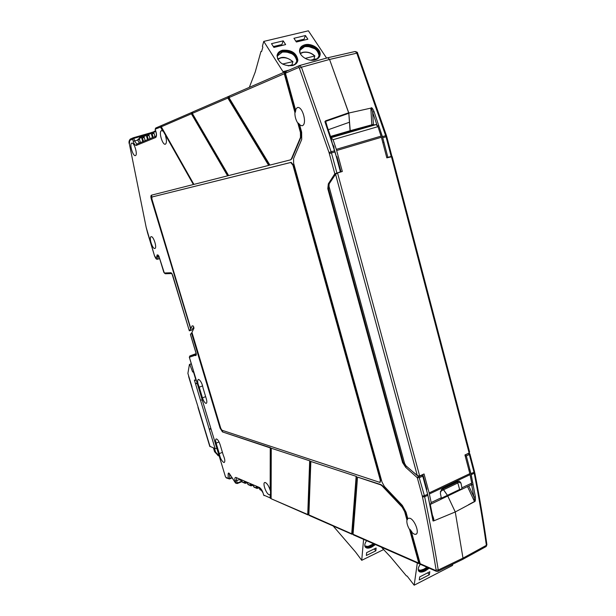 <?xml version="1.0" encoding="UTF-8"?>
<svg xmlns="http://www.w3.org/2000/svg" width="616" height="616" viewBox="0 0 616 616"><rect width="100%" height="100%" fill="white"/><g stroke="black" fill="none" stroke-linecap="round" stroke-linejoin="round"><path stroke-width="0.92" d="M470.932 479.032L470.285 475.729M376.168 124.655L377.978 126.65L381.412 137.268L336.659 150.52L336.305 149.349L381.073 136.121M335.558 174.282L329.137 183.884L329.021 186.425L404.597 463.463L406.036 465.881L417.325 475.644L335.558 174.282L337.537 172.957L342.327 171.487L336.659 150.52M429.714 504.127L430.676 504.25L431.162 502.564L429.167 492.923L424.039 473.95L419.65 475.983L417.325 475.644M430.9 504.134L440.787 499.391L441.272 497.72L440.301 492.908L442.234 488.881L457.965 481.404L459.567 481.265L460.984 483.044L461.915 487.818L461.399 489.497L459.536 489.243L457.488 481.627M461.63 489.389L471.217 484.784L471.725 483.121L469.839 473.635L464.934 454.978L469.138 453.022L469.592 451.967L392.207 156.626L386.817 157.85L381.412 137.268M334.111 148.926L333.887 146.562L332.44 143.882M332.409 143.798L331.323 139.447M370.262 126.072L332.363 136.975M377.978 126.65L333.094 139.693L336.305 149.349M333.094 139.693L330.954 137.684M374.143 124.886L376.153 124.578M380.78 135.212L379.564 131.485M370.824 108.131L371.841 125.063L350.111 131.339L348.818 113.028L370.824 108.131C371.194 107.723 371.795 109.071 372.626 112.158L373.435 125.071M350.111 131.339L350.219 130.684L330.53 136.436M469.546 453.468L469.33 454.469L468.73 453.522L465.427 454.747M348.818 113.028L329.56 59.444L356.826 53.176L386.032 136.775L386.725 136.544L386.417 135.505L382.39 136.606L383.845 142.08L382.859 142.789M377.57 125.741L378.786 125.718L382.713 137.753L386.032 136.775L391.16 156.325L391.899 156.364M468.791 469.654L469.939 469.762L470.963 473.666L473.981 472.202L469.33 454.469L466.32 455.932L465.719 454.978L465.088 455.555M465.249 456.194L466.32 455.932L471.202 474.697L475.39 496.943L473.935 497.027C474.667 499.892 474.805 501.301 474.358 501.255M475.39 496.943C475.56 500.169 475.267 501.755 474.512 501.693L455.262 511.95L447.432 495.333L455.262 511.958L462.993 558.127L462.508 559.482L438.015 571.294M474.474 501.486L468.522 504.727M470.978 473.666L473.073 484.43L470.416 485.169M457.873 482.959L443.612 489.751L442.873 488.912L447.432 495.333L441.333 498.213M442.442 488.781L442.873 488.912L442.442 488.781M462.531 559.482L462.993 558.127L438.253 570.046L437.799 571.394M455.262 511.95L462.993 558.127L486.386 545.322L485.893 546.669L462.77 559.343M471.209 474.69L474.212 473.234C479.055 498.159 483.113 522.191 486.386 545.322L486.871 544.444C483.622 521.421 479.587 497.505 474.774 472.695M471.225 484.777L472.603 484.661M290.506 159.852L291.83 158.782L300.939 137.283L300.901 132.409L298.344 123.1L300.185 125.033L299.73 125.187L302.148 125.749C307.546 124.524 302.587 105.736 297.351 107.577L295.441 109.586L285.454 73.219L298.668 67.521L299.676 65.496L327.758 57.758L329.56 59.444L327.781 57.758L355.016 51.521L357.611 53.246L386.401 135.474M371.425 107.692C372.118 107.815 372.996 109.117 374.051 111.596L372.626 112.158L376.938 124.971M428.559 498.506L427.743 494.625M429.352 574.751L429.822 571.733L419.704 576.915L419.265 579.933L429.352 574.751L427.697 572.818M420.143 570.362L423.823 569.184L426.903 567.182M427.127 567.282L424.162 569.222L421.067 570.285L418.31 569.823M418.202 569.584L418.333 569.854C419.411 571.409 421.552 571.432 424.747 569.9L428.051 567.69M428.282 567.79L424.701 570.208C421.96 571.556 419.896 571.764 418.526 570.832C419.673 572.487 421.929 572.503 425.286 570.893L429.198 568.198M420.397 564.156C418.387 566.974 417.771 569.207 418.533 570.847M452.729 564.194L452.514 565.45L414.168 585.2L407.091 576.029L406.445 575.945L390.575 556.956L381.381 547.177M417.325 562.978L414.168 585.2M375.845 550.835L376.13 548.001L366.628 552.644L366.366 555.478L375.845 550.835L374.259 548.918M367.198 546.585L370.439 545.583L373.419 543.682M373.596 543.759L368.06 546.492L364.965 545.93C366.073 547.509 368.152 547.601 371.225 546.215L374.413 544.12M364.764 545.46L364.972 545.945M374.636 544.221L371.194 546.5C368.499 547.747 366.474 547.863 365.126 546.831C366.281 548.479 368.476 548.571 371.702 547.116L375.444 544.567M366.597 540.679C364.849 543.227 364.356 545.275 365.126 546.831M383.622 549.564L361.723 560.314L355.586 552.067L333.164 525.987M363.586 539.362L361.723 560.314M295.826 41.164L303.157 39.401L303.703 40.225M273.365 46.585L280.988 44.745L281.527 45.584M283.221 40.856L285.647 44.591L273.904 47.424L271.487 43.667L283.221 40.856L281.489 45.515M294.764 64.672L288.411 65.866M288.173 65.843L291.922 64.903L292.908 61.623L282.559 64.049M292.022 53.792L286.086 51.844M277.446 55.933L282.32 52.098C290.798 51.575 295.649 54.709 296.874 61.492L296.75 62.239M294.887 64.595L297.112 60.753C295.888 53.962 291.037 50.828 282.544 51.351C279.41 52.214 277.67 53.985 277.346 56.657L277.631 58.959M277.169 55.024C277.993 53.007 279.702 51.652 282.305 50.974C291.229 50.427 296.342 53.723 297.62 60.868L297.49 61.669M282.528 50.227C279.225 51.136 277.4 52.991 277.054 55.81C278.432 62.924 283.576 66.181 292.469 65.581C295.695 64.672 297.49 62.847 297.867 60.122C296.581 52.976 291.468 49.68 282.528 50.227M305.436 35.535L293.94 38.292L296.373 41.996L307.877 39.216L305.436 35.535L303.657 40.163M310.918 60.206L316.485 58.805L316.863 59.198M305.136 58.404L314.645 56.025L313.968 59.444M310.687 60.183L313.906 59.375M314.984 48.81L307.962 46.362M299.992 50.227L304.658 46.639C313.128 46.162 317.941 49.319 319.096 56.102L318.965 56.826M317.171 59.028L319.35 55.363C318.195 48.579 313.382 45.422 304.897 45.892C301.909 46.708 300.231 48.387 299.877 50.936L300.092 53.092M299.738 49.319L304.65 45.522C311.396 43.605 320.82 49.773 319.858 55.486L319.712 56.264M304.897 44.776C301.748 45.638 299.984 47.401 299.607 50.081C298.729 55.771 308.216 61.9 314.907 59.937C317.979 59.067 319.719 57.342 320.112 54.747C321.082 49.026 311.642 42.858 304.897 44.776M249.334 87.357L255.216 72.064L260.938 51.513L261.615 51.521L262.863 47.055L262.385 46.308L263.748 41.411L283.537 72.496M260.938 51.513L261.669 51.336M263.748 41.411L308.385 30.8L326.58 58.089M198.044 406.891L191.73 386.794M188.727 376.137L187.895 373.373L189.443 364.433L191.345 363.94M191.291 363.756L189.443 364.433M193.64 371.548L192.639 371.925L189.813 364.51M192.639 371.925L193.509 372.11L196.011 380.395L194.386 380.026L195.48 383.653L197.266 383.575M197.105 383.029L195.48 383.653L209.217 429.113L211.019 429.129M202.24 400.038L200.439 400.077M216.894 448.602L215.084 448.54L209.748 446.284M210.818 428.474L209.217 429.113L215.084 448.54M214.453 448.302L215.6 452.098L219.142 456.033M218.287 455.694L214.576 451.705L213.436 447.917M205.883 403.349L206.229 403.365C207.007 402.956 207.038 401.47 206.329 398.898L203.088 388.126C202.225 383.645 200.754 380.742 198.675 379.425L198.344 379.425C197.197 380.418 197.49 383.006 199.238 387.187L202.456 397.859C203.48 400.893 204.62 402.725 205.883 403.349M235.751 483.175L229.599 473.943C228.844 472.757 228.367 472.726 228.166 473.835L229.591 474.058M219.281 453.63L216.116 443.15C215.438 440.694 215.469 439.285 216.224 438.923C217.556 439.139 218.842 441.033 220.097 444.606L223.277 455.185C224.963 459.174 225.264 461.607 224.193 462.493L223.693 462.439C221.552 460.814 220.081 457.873 219.281 453.63L222.43 452.367M336.829 156.857L336.244 156.302L331.008 139.593L331.423 139.093L326.349 124.116C325.641 122.122 325.163 121.306 324.909 121.66L325.687 121.375L327.204 126.603M429.906 505.074L430.392 504.951L429.922 505.151L427.897 495.272L424.655 496.781C429.96 522.152 434.488 546.577 438.253 570.046L436.105 570.023L435.735 570.539L420.189 563.717L420.882 564.541M421.898 474.944L422.745 476.183L427.627 494.232L426.565 490.251L426.865 489.335L423.207 475.798M422.183 475.19L423.177 475.698L422.745 476.183L419.496 477.631L417.302 477.723L422.268 496.034L424.401 495.726L418.934 476.638L422.183 475.19M241.826 481.158L237.306 482.983L237.283 483.529L235.327 482.628M239.84 479.949L239.408 479.317M241.549 480.234L242.358 482.135M246.754 482.913L245.183 483.344L244.406 481.458M245.222 481.804L245.661 482.443M247.301 482.69L248.125 484.615M252.606 485.416L251.02 485.862L250.235 483.945M251.059 484.299L251.497 484.946M253.207 485.216L254.038 487.164M258.612 487.988L257.003 488.442L256.218 486.501M257.049 486.856L257.496 487.51M259.267 487.803L260.106 489.774M263.101 493.008L263.656 495.102L263.101 493.008L259.729 487.603L235.812 477.4C234.75 477.546 234.573 478.717 235.281 480.903L235.866 482.867L237.306 482.983L236.621 480.696L235.281 480.903M196.281 354.385L195.957 355.555L196.15 353.322L190.452 334.388L191.522 333.025L220.081 428.105L222.453 431.908L270.247 447.894L270.17 490.251C268.93 486.301 267.375 483.745 265.488 482.59L264.849 482.505C262.254 482.69 266.05 493.678 269.069 494.717L270.162 494.571L270.155 497.905L263.717 495.079L270.155 497.905M326.742 125.672L326.357 124.124M348.833 113.298L329.56 59.444L301.447 67.213L331.139 151.775L334.68 150.72L324.909 121.66L325.548 120.851L325.687 121.375L348.833 113.298L350.219 130.684L373.465 124.363M440.363 491.298L443.612 489.751L447.432 495.333L459.983 489.312M455.262 511.958L433.618 520.936L433.017 520.936L432.578 516.701M427.643 494.225L433.017 520.936M413.105 472.002L418.934 476.638M335.05 151.89L340.479 172.056M270.17 490.251L270.593 447.747L222.453 431.908M271.117 498.044L270.486 497.759L270.501 490.128M264.164 495.664L263.656 495.102M189.921 355.933L195.796 353.761M271.071 498.413L270.439 498.421M270.486 497.759L270.817 498.305M220.081 428.105L222.769 431.778M220.397 427.974L191.522 333.025M190.821 328.59L151.89 198.953L151.936 197.005L290.721 162.485L292.931 165.165L380.303 480.164L379.933 482.42L221.945 430.23L220.759 428.32L191.953 332.37L193.963 328.213L193.632 326.688L193.162 325.964L192.115 325.864L190.729 329.167L151.644 198.991L151.651 195.133M228.166 473.835L228.182 478.386L225.864 477.369L225.402 476.615L189.343 357.141M202.641 385.885L199.238 387.187M328.266 129.73L349.541 122.199M348.725 112.766L325.548 120.851M295.441 109.586L295.911 109.486L295.357 112.228L294.887 112.32C294.779 116.347 295.78 119.997 297.898 123.262L300.446 132.532L300.485 137.414L291.383 158.913L290.459 159.867L269.908 165.088L228.967 97.59L284.276 73.728L285.023 71.849L285.809 71.618M286.386 71.271L285.454 73.219M285.462 72.211L284.723 73.558L295.357 112.228M284.276 73.728L294.887 112.32M154.085 131.393L155.586 130.754L154.085 131.393L153.7 132.309L154.978 136.621M152.475 137.653L151.205 133.372L151.59 132.455L153.692 131.855M153.754 132.502L152.522 133.018L152.137 133.934L153.161 137.376M151.521 132.494L149.126 133.51L148.741 134.419L150.004 138.669M147.571 139.67L146.315 135.451L146.693 134.55L148.741 133.957M147.617 135.104L148.795 134.604L147.617 135.104L147.232 136.005L148.248 139.393M146.623 134.588L144.298 135.574L143.921 136.475L145.168 140.664M142.796 141.642L141.549 137.476L141.926 136.583L143.913 136.013M143.975 136.652L142.843 137.129L142.465 138.023L143.466 141.364M141.857 136.621L139.593 137.584L139.216 138.469L140.456 142.604M139.332 143.066L137.714 140.024L138.092 139.147L139.27 138.646L138.092 139.147M133.41 137.738L151.074 132.679L133.41 137.738L133.849 138.377L132.602 139.154L133.256 141.326C133.934 143.751 134.904 145.13 136.167 145.468L155.779 137.453C156.703 136.174 156.757 134.257 155.94 131.701L155.255 129.383L155.848 127.989M419.627 563.478L420.197 563.725L411.519 532.147L414.198 534.164L415.7 534.326C419.958 533.726 414.83 519.681 409.817 518.202L407.746 518.395L407.353 519.758L405.082 511.503L402.618 506.991L382.467 485.67L381.019 484.63L357.542 477.092L380.619 484.815L382.066 485.855L402.202 507.184L404.673 511.703L406.93 519.927C406.545 522.653 407.422 525.872 409.586 529.575L409.987 529.344L419.681 563.501M409.586 529.575L418.803 563.109L353.045 534.264L353.361 534.865M420.266 563.925L419.411 563.894L418.803 563.109M409.987 529.344L411.919 531.924L411.519 532.147M433.618 520.936C434.072 520.312 433.849 518.811 432.94 516.424L432.463 515.384M406.391 466.189L405.682 467.313L417.302 477.723L418.164 476.515M405.644 465.48L403.234 462.57L402.587 462.57L405.682 467.313M404.404 462.747L403.234 462.57L328.428 188.55L328.89 185.786M336.898 156.595L340.964 171.648L334.811 173.789L328.343 183.814L328.929 184.369M268.668 165.404L228.636 175.575L192.308 113.398L227.866 98.059L268.668 165.404L269.092 165.281L228.282 97.944L228.998 97.636M227.597 175.837L193.901 184.4L161.3 126.773L191.384 113.798L227.597 175.837L227.997 175.722L191.776 113.691L192.338 113.444M165.912 135.92L193.386 184.515L160.876 127.011L161.323 126.819M151.944 197.005L291.168 162.355L293.37 165.034L380.711 479.98L380.134 482.328M310.041 460.922L271.256 448.232L310.041 460.922L308.423 514.807M356.533 476.453L310.849 461.476L356.533 476.453L352.414 534.118M298.344 123.1L297.898 123.262M161.284 125.672L160.514 127.119L162.709 131.008L161.407 130.661C158.443 131.562 162.532 145.484 165.373 144.19L165.404 144.183C166.728 143.143 166.782 140.433 165.558 136.044M162.709 131.008L163.094 130.931M135.443 155.579L135.412 155.586C133.01 156.703 129.183 143.905 131.709 143.158L131.801 143.128C134.234 142.165 137.984 154.978 135.443 155.579M151.197 236.683C153.553 236.036 157.303 248.04 154.886 248.456L154.762 248.479C152.368 249.026 148.664 236.998 151.136 236.69L151.197 236.683M155.186 129.175L160.514 127.119M129.36 143.859L129.321 143.975C128.667 142.242 128.99 140.617 130.284 139.085L133.264 137.791L132.602 139.154L129.737 140.394L130.415 139.039M406.93 519.927L407.353 519.758M329.421 187.88L327.797 188.696L402.587 462.57M328.343 183.814L327.797 188.696M228.759 96.373L228.282 97.944M228.682 96.396L192.646 111.989L192.308 113.398M227.866 98.059L228.19 96.543M192.254 112.228L191.776 113.691M192.184 112.251L161.638 125.464L161.3 126.773M191.384 113.798L191.715 112.389M161.346 125.656L160.876 127.011M193.016 184.623L151.397 195.203C150.751 195.619 150.72 196.912 151.305 199.091L190.729 329.167M193.747 327.088L191.676 330.153L189.32 330.807L172.657 275.167L171.055 272.749L164.318 273.004L158.905 256.14L157.126 254.893L156.31 258.489L154.47 255.686L146.154 227.258L129.391 144.029L129.737 140.394M190.406 329.283L189.358 330.738M308.685 514.922L271.448 498.868M271.117 498.329L271.256 448.232M307.746 514.399L309.671 461.084M352.683 534.234L308.87 514.884L309.201 515.453M308.87 514.884L310.849 461.476M351.728 533.687L356.14 476.63M353.045 534.264L357.542 477.092M299.73 125.187L301.647 132.171L301.709 139.493L293.562 158.597L293.624 163.263L381.997 482.058L384.376 486.44L402.333 505.413L406.044 512.204L407.746 518.395M229.445 96.011L228.967 97.59M171.779 273.481L171.055 272.749M157.966 254.924L157.973 255.632L156.726 256.656M376.106 124.594L331.215 137.653M470.077 474.667L429.421 493.97M429.167 492.923L469.839 473.635M461.915 487.818L471.725 483.121M460.984 483.044L457.634 482.074M431.162 502.564L441.272 497.72M419.65 475.983L337.537 172.957M330.861 137.406L332.871 136.829M469.138 453.022L391.391 156.449M370.955 125.81L374.659 124.74M327.951 57.727L355.016 51.521C356.949 51.944 357.796 52.483 357.573 53.138M372.819 125.248L371.841 125.063L371.556 125.61M382.39 136.606L374.051 111.596M382.728 137.753L387.864 157.303L391.199 156.502M386.756 157.619L387.903 157.511M471.725 485.077L473.935 497.027L468.768 485.962M461.276 489.512L441.087 499.206M474.551 501.686L467.505 486.563M457.588 481.912L441.195 489.689M469.892 453.9L474.512 471.533L473.981 472.202L474.212 473.234L474.551 471.694M366.874 540.81L366.343 541.048M300.331 53.623L302.933 52.476C307.33 51.675 311.234 52.861 314.645 56.025M300.231 53.423L302.564 52.476M277.801 59.321L280.719 57.958C285.2 57.149 289.158 58.343 292.569 61.546M277.693 59.098L280.365 57.958M294.402 64.364L294.548 64.796M316.485 58.805L316.663 59.305M283.121 71.633L288.889 70.17M210.079 446.646L198.221 407.476M192.038 387.056L188.881 376.638M215.6 452.098L214.576 451.705M229.629 474.104L229.737 478.47L231.893 477.546M237.345 483.468L241.957 481.604M228.32 478.185L229.737 478.47L229.552 478.978L228.182 478.386M239.462 479.494L236.621 480.696L236.513 478.078M196.265 354.131L189.951 355.909L189.381 357.249L194.679 355.424L195.957 355.555M216.116 443.15L219.05 441.972M334.68 150.72L335.035 151.89L329.321 153.553L334.811 173.789L335.489 174.39M422.268 496.034L422.484 496.92L424.655 496.781L424.401 495.726L427.627 494.232L427.881 495.279M336.967 173.188L331.139 151.775L329.021 152.552L329.321 153.553M225.864 477.369L226.395 477.962M229.398 478.955L226.334 477.939L225.348 476.43M225.402 476.615L189.32 357.226L189.874 355.948L195.18 354.1L194.679 355.424M241.618 480.457L239.47 479.541M244.86 482.959L241.996 481.727M247.37 482.921L245.291 482.035M250.689 485.47L247.755 484.207M253.276 485.447L251.128 484.53M256.68 488.041L253.661 486.748M259.336 488.041L257.118 487.094M261.916 490.298L259.729 489.35M260.314 488.249L260.245 488.218C261.423 489.204 262.347 490.775 263.017 492.939L263.032 492.769M259.729 487.603L235.812 477.4M196.211 353.83L195.033 355.401M195.264 354.061L196.188 353.707L195.264 354.061M202.456 397.859L205.652 396.642M330.769 137.129L350.111 131.347M327.697 57.788L299.776 65.481M286.209 71.333L299.676 65.496L301.447 67.213L299.399 68.199L329.021 152.552M145.692 134.981L133.849 138.377L134.611 140.918L137.73 140.078M429.814 504.635L430.584 504.265M308.885 514.583L308.1 514.237M353.076 533.941L352.098 533.518M298.668 67.521L299.399 68.199M284.723 73.558L285.462 73.235M153.7 132.309L155.786 131.424M152.137 133.934L153.954 133.164M148.741 134.419L151.205 133.372M147.232 136.005L148.995 135.258M143.921 136.475L146.315 135.451M142.465 138.023L144.167 137.299M139.216 138.469L141.549 137.476M137.714 140.024L139.462 139.285M136.791 144.113L134.611 140.918L133.256 141.326M146.115 227.042L129.391 144.029M147.578 232.902L146.154 227.258M154.454 255.64L147.586 232.925M156.31 258.489L157.35 259.244C156.225 259.105 156.233 259.505 154.416 255.686L154.47 255.686M420.089 563.332L419.219 562.955M420.805 564.502L436.359 571.34L435.735 570.539M422.484 496.92C427.789 522.245 432.332 546.608 436.105 570.023M290.721 162.485L291.168 162.355M292.931 165.165L293.37 165.034M380.303 480.164L380.711 479.98M380.619 484.815L381.019 484.63M382.066 485.855L382.467 485.67M402.202 507.184L402.618 506.991M404.673 511.703L405.082 511.503M300.901 132.409L300.446 132.532M300.485 137.414L300.939 137.283M291.383 158.913L291.83 158.782M136.167 145.468L136.737 144.136L156.264 136.09L155.779 137.453M164.318 273.004L165.311 273.758L171.818 273.527M157.403 259.244L156.364 258.481M159.675 258.597L157.704 259.19L158.143 256.849L156.741 256.741M159.059 256.564L158.143 256.849L157.973 255.632L158.481 255.478M330.854 137.383L332.617 136.875M370.701 125.856L374.397 124.786M386.725 136.559L391.868 156.179M471.54 485.131L472.349 484.738M486.91 544.744L486.17 546.515M421.067 570.285L420.574 570.308M366.82 540.917L366.266 541.164M368.06 546.492L367.644 546.523M314.907 56.041C311.373 52.73 307.299 51.49 302.687 52.329L300.208 53.361M292.846 61.562C288.003 57.858 283.876 56.61 280.48 57.812L277.67 59.044M297.112 60.753L296.874 61.492M297.867 60.122L297.62 60.868M319.35 55.363L319.096 56.102M320.112 54.747L319.858 55.486M188.619 376.507L191.769 386.917M209.794 446.438L197.944 407.315M217.879 455.532L218.903 455.94M235.412 482.875L229.406 473.673M422.33 474.743L422.807 475.167M229.606 478.955L232.117 477.885M241.972 481.635L237.306 483.522M235.689 483.152L237.283 483.529M430.392 504.951L433.002 518.187M423.177 475.698L422.923 475.267M241.703 480.75L239.793 479.933M245.183 483.344L242.319 482.112M247.463 483.213L245.615 482.42M251.02 485.862L248.079 484.6M253.369 485.739L251.459 484.923M257.003 488.442L253.992 487.14M259.428 488.334L257.45 487.495M262.093 490.629L260.06 489.758M190.413 334.45L196.373 354.4M436.359 571.34L437.814 571.394M160.845 125.803L155.709 128.036L155.163 129.314L155.879 131.739C156.441 133.633 156.533 135.143 156.156 136.282L156.379 136.044M152.522 133.018L153.754 132.494M149.126 133.51L151.59 132.455M144.298 135.574L146.693 134.55M142.843 137.129L143.967 136.652M139.593 137.584L141.926 136.583M416.424 533.926L415.7 534.326M228.605 96.427L229.013 96.25M308.878 515.007L308.377 514.784M353.045 534.395L352.36 534.095M290.459 159.867L290.906 159.737M189.32 330.807L171.926 273.512M165.311 273.758L163.817 272.318L158.905 256.14M271.402 498.845L308.023 514.945M309.147 515.438L351.99 534.264M285.023 71.849L229.291 96.065M353.307 534.842L419.411 563.894"/></g></svg>
